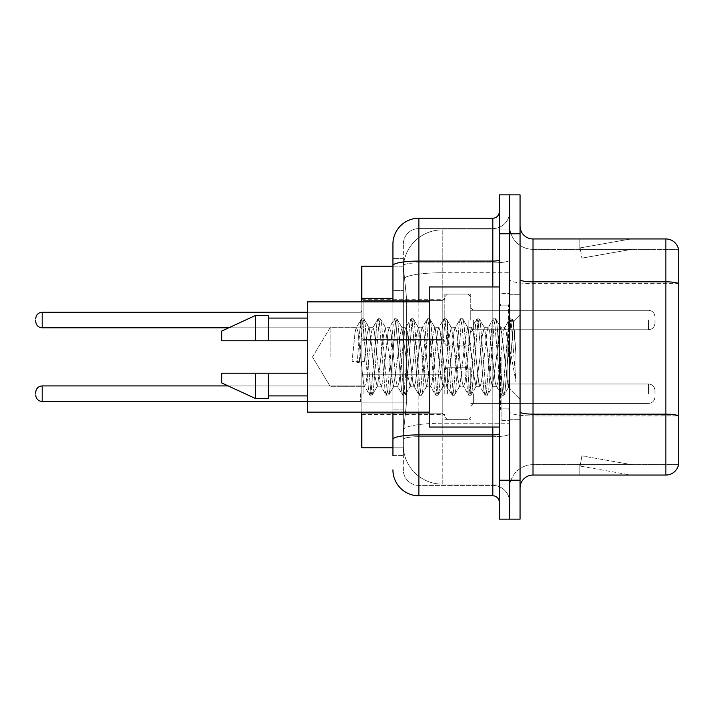 <?xml version="1.0" encoding="UTF-8"?>
<svg xmlns="http://www.w3.org/2000/svg" width="714" height="714" viewBox="0 0 714 714"><rect width="100%" height="100%" fill="white"/><g stroke="black" fill="none" stroke-linecap="round" stroke-linejoin="round"><path stroke-width="0.54" stroke-dasharray="3.57 2.68" d="M444.813 320.033L444.813 294.088L444.813 320.033M361.802 320.033L361.802 299.273L361.802 320.033M444.813 393.709L444.813 367.764L444.813 393.709M361.802 393.709L361.802 372.958L361.802 393.709M470.758 320.033L470.758 294.088L470.758 320.033M470.758 393.709L470.758 367.764L470.758 393.709M509.671 320.033L509.671 329.761L509.671 320.033M509.671 393.709L509.671 383.98L509.671 393.709M392.932 266.197L403.392 266.197L403.365 266.733A38.913 38.913 0 0 1 442.225 229.881L509.671 229.881L442.225 229.881L442.225 272.757L442.225 229.881A38.913 38.913 0 0 0 403.365 266.733L403.392 266.197L361.802 266.197L361.802 402.125L406.561 402.125L403.464 432.238L406.561 402.125L406.561 298.354L406.561 402.125L361.802 402.125L361.802 447.803L403.392 447.803L403.312 445.206A38.913 38.913 0 0 0 442.225 484.119L509.671 484.119L509.671 423.223L509.671 484.119L442.225 484.119L442.225 423.223L442.225 484.119A38.913 38.913 0 0 1 403.312 445.206L403.312 437.289L403.392 447.803L392.932 447.803M403.464 432.238L403.312 437.289L403.464 432.238M509.671 229.881L509.671 272.757L509.671 229.881M509.671 423.223L509.671 272.757L509.671 423.223L442.225 423.223A38.913 6.756 180 0 0 403.776 428.935A38.913 6.756 180 0 1 442.225 423.223L509.671 423.223M403.365 266.733L406.561 298.354L403.365 266.733A38.913 38.913 0 0 1 442.225 229.881M361.802 412.13L361.802 301.87L363.096 300.576L363.096 339.489L363.096 300.576L363.096 339.489L363.096 300.576L363.096 339.489L363.096 300.576L363.096 339.489L363.096 300.576L363.096 339.489L363.096 300.576L363.096 339.489L363.096 300.576L363.096 339.489L363.096 300.576L363.096 339.489L363.096 300.576L363.096 339.489L363.096 300.576L363.096 339.489L363.096 300.576L363.096 339.489L363.096 300.576L363.096 339.489L363.096 300.576L442.225 300.576L442.225 339.489L442.225 300.576L442.225 339.489L442.225 300.576L442.225 339.489L442.225 300.576L442.225 339.489L442.225 300.576L442.225 339.489L442.225 300.576L442.225 339.489L442.225 300.576L442.225 339.489L442.225 300.576L442.225 339.489L442.225 300.576L442.225 339.489L442.225 300.576L442.225 339.489L442.225 300.576L442.225 339.489L442.225 300.576L444.813 297.979L442.225 300.576L444.813 297.979L442.225 300.576L444.813 297.979L442.225 300.576L444.813 297.979L442.225 300.576L444.813 297.979L442.225 300.576L444.813 297.979L442.225 300.576L363.096 300.576L361.802 301.87L363.096 300.576L442.225 300.576L363.096 300.576L361.802 301.87L363.096 300.576L442.225 300.576L363.096 300.576L361.802 301.87L363.096 300.576L442.225 300.576L363.096 300.576L361.802 301.87L363.096 300.576L442.225 300.576L363.096 300.576L361.802 301.87L363.096 300.576L442.225 300.576L363.096 300.576L361.802 301.87M520.051 357L520.051 294.739L520.051 357M509.671 357L509.671 420.564L509.671 357M501.888 357L501.888 420.564L501.888 357M509.671 423.152L509.671 279.585L509.671 423.152M520.051 411.889L520.051 279.585L520.051 411.889A12.968 2.249 0 0 0 533.019 414.147L665.85 414.147A12.968 2.249 180 0 1 678.3 415.762L533.019 415.95L533.019 464.662A23.348 23.348 0 0 0 509.671 488.01A23.348 23.348 0 0 1 533.019 464.662L678.3 464.662L678.3 248.302A12.968 12.968 0 0 0 665.85 238.958L665.85 475.042A12.968 12.968 0 0 0 678.3 465.698L678.3 423.152L678.3 464.662L533.019 464.662L533.019 238.958A12.968 12.968 0 0 1 520.051 225.99L520.051 279.585L520.051 225.99M509.671 225.99L509.671 279.585L509.671 225.99A23.348 23.348 0 0 0 533.019 249.338A23.348 23.348 0 0 1 509.671 225.99A23.348 23.348 0 0 0 533.019 249.338L533.019 415.95A23.348 4.052 0 0 1 509.671 411.889A23.348 4.052 0 0 0 533.019 415.95L533.019 249.338L678.3 249.338L533.019 249.338M499.291 194.86L499.291 519.14L509.671 519.14L509.671 194.86L520.051 194.86L520.051 233.773L509.671 233.773L509.671 194.86M629.926 474.881A10.38 10.38 0 0 0 631.729 475.042L579.848 475.042L631.729 475.042A10.38 10.38 0 0 1 629.926 474.881A10.38 10.38 0 0 0 631.729 475.042A10.38 10.38 0 0 1 629.926 474.881A10.38 10.38 0 0 0 631.729 475.042A10.38 10.38 0 0 1 629.926 474.881A10.38 10.38 0 0 0 631.729 475.042A10.38 10.38 0 0 1 629.926 474.881A10.38 10.38 0 0 0 631.729 475.042A10.38 10.38 0 0 1 629.926 474.881A10.38 10.38 0 0 0 631.729 475.042A10.38 10.38 0 0 1 629.926 474.881A10.38 10.38 0 0 0 631.729 475.042A10.38 10.38 0 0 1 629.926 474.881L580.107 466.099L629.926 474.881M579.848 464.662L579.848 475.042L579.848 464.662L580.366 464.662L580.107 466.099L580.366 464.662L579.848 464.662L579.848 475.042L579.848 464.662L580.366 464.662L580.107 466.099L580.366 464.662L579.848 464.662L579.848 475.042L579.848 464.662L580.366 464.662L580.107 466.099L580.366 464.662L579.848 464.662L579.848 475.042L579.848 464.662L580.366 464.662L580.107 466.099L580.366 464.662L579.848 464.662L579.848 475.042L579.848 464.662L580.366 464.662L580.107 466.099L580.366 464.662L579.848 464.662L579.848 475.042L579.848 464.662L580.366 464.662L580.107 466.099L580.366 464.662L579.848 464.662L579.848 475.042L579.848 464.662L580.366 464.662L580.107 466.099L580.366 464.662L579.848 464.662M520.051 519.14L520.051 233.773M665.85 475.042L533.019 475.042L533.019 415.95L678.3 415.95L678.3 283.637L533.019 283.637A23.348 4.052 0 0 1 509.671 279.585A23.348 4.052 0 0 0 533.019 283.637L678.3 283.637M678.3 248.302A12.968 12.968 0 0 0 665.85 238.958L533.019 238.958M631.729 238.958L579.848 238.958L631.729 238.958A10.38 10.38 0 0 0 629.926 239.119A10.38 10.38 0 0 1 631.729 238.958A10.38 10.38 0 0 0 629.926 239.119A10.38 10.38 0 0 1 631.729 238.958A10.38 10.38 0 0 0 629.926 239.119A10.38 10.38 0 0 1 631.729 238.958A10.38 10.38 0 0 0 629.926 239.119A10.38 10.38 0 0 1 631.729 238.958A10.38 10.38 0 0 0 629.926 239.119A10.38 10.38 0 0 1 631.729 238.958A10.38 10.38 0 0 0 629.926 239.119A10.38 10.38 0 0 1 631.729 238.958A10.38 10.38 0 0 0 629.926 239.119A10.38 10.38 0 0 1 631.729 238.958M520.051 488.01A12.968 12.968 0 0 1 533.019 475.042M678.3 283.458L678.3 249.338L678.3 283.458A12.968 2.249 180 0 0 665.85 281.834L533.019 281.834A12.968 2.249 0 0 1 520.051 279.585M631.729 464.662L580.366 464.662L631.729 464.662L580.366 464.662L631.729 464.662L580.366 464.662L631.729 464.662L580.366 464.662L631.729 464.662L580.366 464.662L631.729 464.662L580.366 464.662L631.729 464.662L580.366 464.662L631.729 464.662L581.91 455.88L580.366 464.662L581.91 455.88L580.366 464.662L581.91 455.88L580.366 464.662L581.91 455.88L580.366 464.662L581.91 455.88L580.366 464.662L581.91 455.88L580.366 464.662L581.91 455.88L580.366 464.662L581.91 455.88L631.729 464.662M580.366 249.338L579.848 249.338L580.366 249.338L579.848 249.338L580.366 249.338L579.848 249.338L580.366 249.338L579.848 249.338L580.366 249.338L579.848 249.338L580.366 249.338L579.848 249.338L580.366 249.338L579.848 249.338L580.366 249.338L580.107 247.901L629.926 239.119L580.107 247.901L580.366 249.338L580.107 247.901L629.926 239.119L580.107 247.901L580.366 249.338L580.107 247.901L629.926 239.119L580.107 247.901L580.366 249.338L580.107 247.901L629.926 239.119L580.107 247.901L580.366 249.338L580.107 247.901L629.926 239.119L580.107 247.901L580.366 249.338L580.107 247.901L629.926 239.119L580.107 247.901L580.366 249.338L580.107 247.901L629.926 239.119L580.107 247.901L580.366 249.338L631.729 249.338L580.366 249.338L631.729 249.338L580.366 249.338L631.729 249.338L580.366 249.338L631.729 249.338L580.366 249.338L631.729 249.338L580.366 249.338L631.729 249.338L580.366 249.338L631.729 249.338L580.366 249.338L581.91 258.12L580.366 249.338M579.848 238.958L579.848 249.338L579.848 238.958M631.729 249.338L581.91 258.12L631.729 249.338M392.932 455.586L403.312 455.586L403.312 258.414L403.312 455.586L392.932 455.586L392.932 409.907L392.932 439.405A25.945 4.507 180 0 1 418.877 434.897L492.812 434.897L492.812 495.793A6.488 6.488 0 0 1 499.291 502.281L499.291 211.719L499.291 502.281M392.932 469.848A25.945 25.945 0 0 0 418.877 495.793L418.877 485.413A15.565 15.565 0 0 1 403.312 469.848L403.312 265.59L403.312 469.848A15.565 15.565 0 0 0 418.877 485.413L492.812 485.413L492.812 443.912L492.812 485.413L418.877 485.413L418.877 436.7L492.812 436.7L492.812 443.912L492.812 436.7A16.859 2.927 0 0 0 509.671 433.773L509.671 259.958L509.671 433.773A16.859 2.927 0 0 1 492.812 436.7L492.812 262.886L492.812 436.7L418.877 436.7L418.877 228.587L492.812 228.587A16.859 16.859 0 0 0 509.671 211.719L509.671 259.958L509.671 211.719A16.859 16.859 0 0 1 492.812 228.587L492.812 262.886L492.812 228.587A16.859 16.859 0 0 0 509.671 211.719M499.291 357L499.291 427.043L499.291 357M509.671 519.14L509.671 233.773L499.291 233.773M403.312 244.152A15.565 15.565 0 0 1 418.877 228.587A15.565 15.565 0 0 0 403.312 244.152L403.312 265.59L403.312 244.152A15.565 15.565 0 0 1 418.877 228.587L418.877 218.207A25.945 25.945 0 0 0 392.932 244.152A25.945 25.945 0 0 1 418.877 218.207L492.812 218.207A6.488 6.488 0 0 0 499.291 211.719A6.488 6.488 0 0 1 492.812 218.207L492.812 434.897A6.488 1.125 -0 0 0 499.291 433.773M418.877 495.793L492.812 495.793M392.932 290.571L392.932 409.907L392.932 258.414L392.932 290.571L403.312 290.571L392.932 290.571M499.291 259.958A6.488 1.125 0 0 1 492.812 261.083L418.877 261.083A25.945 4.507 180 0 0 392.932 265.59L392.932 439.405M392.932 412.13L392.932 301.87M418.877 228.587L492.812 228.587M509.671 502.281A16.859 16.859 0 0 0 492.812 485.413A16.859 16.859 0 0 1 509.671 502.281A16.859 16.859 0 0 0 492.812 485.413M403.312 258.414L392.932 258.414L403.312 258.414M654.952 393.709L654.952 390.469L654.952 393.709M654.952 320.033L654.952 323.272L654.952 320.033M330.127 357L330.127 327.681L330.127 357M499.291 427.043L429.248 427.043L429.248 286.957L429.248 412.13L429.248 286.957L499.291 286.957M429.248 412.13L307.323 412.13L307.323 301.87L307.323 357L307.323 301.87L429.248 301.87M360.668 357L357.919 331.608L356.545 327.681L355.17 331.608L352.064 361.338L357.205 362.658L364.417 361.338L352.064 361.338L357.205 362.658L364.417 361.338L352.064 361.338L355.17 331.608L356.107 328.047L361.355 319.051L360.32 323.879L357.205 362.658L360.32 323.879L361.695 318.756L356.107 328.047L356.545 327.681L357.919 331.608L363.408 382.392L364.345 385.953L363.408 382.392L360.668 357M377.135 357L374.395 331.608L373.02 327.681L372.583 328.047L371.646 331.608L366.157 382.392L364.783 386.319L364.345 385.953L369.593 394.949L368.558 390.121L363.069 323.879L361.695 318.756L363.756 318.756L362.382 323.879L359.267 362.658L362.382 323.879L364.086 319.051L361.695 318.756L363.069 323.879L368.558 390.121L369.932 395.244L364.345 385.953L364.783 386.319L366.157 382.392L371.646 331.608L372.583 328.047L377.831 319.051L376.796 323.879L371.307 390.121L369.932 395.244L371.994 395.244L370.62 390.121L365.122 323.879L364.086 319.051L369.334 328.047L368.897 327.681L367.237 333.224L364.417 361.338L367.237 333.224L368.897 327.681L373.02 327.681L377.831 319.051L376.796 323.879L371.307 390.121L369.932 395.244L371.994 395.244L370.62 390.121L365.122 323.879L364.086 319.051L368.897 327.681L373.02 327.681L374.395 331.608L379.884 382.392L380.821 385.953L379.884 382.392L377.135 357M373.02 357L369.334 328.047L374.886 375.992L377.162 386.328L374.886 375.992L373.02 357M393.61 357L390.87 331.608L389.496 327.681L389.059 328.047L388.121 331.608L382.633 382.392L381.258 386.319L380.821 385.953L386.069 394.949L385.033 390.121L379.545 323.879L377.831 319.051L380.223 318.756L378.857 323.879L373.36 390.121L371.994 395.244L377.572 385.953L381.258 386.319L386.069 394.949L385.033 390.121L379.545 323.879L378.17 318.756L380.223 318.756L378.857 323.879L373.36 390.121L372.324 394.949L377.162 386.328L381.258 386.319L382.633 382.392L388.121 331.608L389.059 328.047L394.306 319.051L393.271 323.879L387.773 390.121L386.069 394.949L388.461 395.244L387.095 390.121L381.597 323.879L380.223 318.756L385.792 328.021L380.562 319.051L381.597 323.879L387.095 390.121L388.8 394.949L386.408 395.244L387.773 390.121L393.271 323.879L394.646 318.756L389.059 328.047L389.496 327.681L390.87 331.608L396.359 382.392L397.296 385.953L396.359 382.392L393.61 357M389.496 357L385.355 327.681L383.364 336.285L377.572 385.953L383.364 336.285L385.355 327.681L389.496 327.681L385.355 327.681L389.496 357L391.602 377.849L393.557 386.319L391.602 377.849L389.496 357M410.086 357L407.337 331.608L405.963 327.681L405.534 328.047L404.597 331.608L399.099 382.392L397.734 386.319L397.296 385.953L402.544 394.949L401.509 390.121L396.011 323.879L394.646 318.756L396.698 318.756L395.324 323.879L389.835 390.121L388.8 394.949L394.03 385.988L388.8 394.949L389.835 390.121L395.324 323.879L397.038 319.051L394.646 318.756L396.011 323.879L401.509 390.121L402.874 395.244L397.296 385.953L397.734 386.319L399.099 382.392L404.597 331.608L405.534 328.047L410.782 319.051L409.738 323.879L404.249 390.121L402.874 395.244L404.936 395.244L403.562 390.121L398.073 323.879L397.038 319.051L402.268 328.012L397.038 319.051L398.073 323.879L403.562 390.121L405.275 394.949L402.874 395.244L404.249 390.121L409.738 323.879L411.112 318.756L405.534 328.047L405.963 327.681L407.337 331.608L412.835 382.392L413.772 385.953L412.835 382.392L410.086 357M405.963 357L401.795 327.681L399.697 337.142L397.743 357L393.557 386.319L397.734 386.319L393.557 386.319L397.743 357L399.697 337.142L401.795 327.681L405.963 327.681L401.795 327.681L405.963 357L407.64 375.02L410.086 386.319L407.64 375.02L405.963 357M426.561 357L423.813 331.608L422.438 327.681L422.01 328.047L421.064 331.608L415.575 382.392L414.2 386.319L413.772 385.953L419.011 394.949L417.976 390.121L412.487 323.879L411.112 318.756L413.174 318.756L411.799 323.879L406.311 390.121L405.275 394.949L410.514 385.953L414.2 386.319L419.011 394.949L417.976 390.121L412.487 323.879L411.112 318.756L413.174 318.756L411.799 323.879L406.311 390.121L405.275 394.949L410.086 386.319L414.2 386.319L415.575 382.392L421.064 331.608L422.01 328.047L427.249 319.051L426.213 323.879L420.724 390.121L419.011 394.949L421.412 395.244L420.037 390.121L414.548 323.879L413.174 318.756L418.752 328.047L418.333 327.681L416.289 336.169L410.514 385.953L416.289 336.169L418.333 327.681L422.438 327.681L427.249 319.051L426.213 323.879L420.724 390.121L419.35 395.244L421.412 395.244L420.037 390.121L414.548 323.879L413.513 319.051L418.333 327.681L422.438 327.681L423.813 331.608L429.301 382.392L430.247 385.953L429.301 382.392L426.561 357M422.438 357L418.752 328.047L423.875 372.628L426.561 386.319L423.875 372.628L422.438 357M443.028 357L440.288 331.608L438.914 327.681L438.476 328.047L437.539 331.608L432.05 382.392L430.676 386.319L430.247 385.953L435.486 394.949L434.451 390.121L428.962 323.879L427.249 319.051L429.649 318.756L428.275 323.879L422.786 390.121L421.412 395.244L426.99 385.962L430.676 386.319L435.486 394.949L434.451 390.121L428.962 323.879L427.588 318.756L429.649 318.756L428.275 323.879L422.786 390.121L421.751 394.949L426.561 386.319L430.676 386.319L432.05 382.392L437.539 331.608L438.476 328.047L443.724 319.051L442.689 323.879L437.2 390.121L435.486 394.949L437.887 395.244L436.513 390.121L431.024 323.879L429.649 318.756L435.228 328.047L434.799 327.681L432.746 336.267L426.981 385.953L432.746 336.267L434.799 327.681L438.914 327.681L443.724 319.051L442.689 323.879L437.2 390.121L435.826 395.244L437.887 395.244L436.513 390.121L431.024 323.879L429.98 319.051L434.799 327.681L438.914 327.681L440.288 331.608L445.777 382.392L446.714 385.953L445.777 382.392L443.028 357M438.914 357L435.228 328.047L440.315 372.253L443.037 386.319L440.315 372.253L438.914 357M459.504 357L456.764 331.608L455.389 327.681L454.952 328.047L454.015 331.608L448.526 382.392L447.151 386.319L446.714 385.953L451.962 394.949L450.927 390.121L445.438 323.879L443.724 319.051L446.125 318.756L444.751 323.879L439.253 390.121L437.887 395.244L443.465 385.953L447.151 386.319L451.962 394.949L450.927 390.121L445.438 323.879L444.063 318.756L446.125 318.756L444.751 323.879L439.253 390.121L438.217 394.949L443.037 386.319L447.151 386.319L448.526 382.392L454.015 331.608L454.952 328.047L460.2 319.051L459.164 323.879L453.676 390.121L451.962 394.949L454.354 395.244L452.988 390.121L447.491 323.879L446.125 318.756L451.694 328.038L451.266 327.681L449.124 337.24L443.465 385.953L449.124 337.24L451.266 327.681L455.389 327.681L460.2 319.051L459.164 323.879L453.676 390.121L452.301 395.244L454.354 395.244L452.988 390.121L447.491 323.879L446.455 319.051L451.266 327.681L455.389 327.681L456.764 331.608L462.253 382.392L463.19 385.953L462.253 382.392L459.504 357M455.389 357L451.685 328.047L457.049 374.957L459.504 386.319L457.049 374.957L455.389 357M475.979 357L473.23 331.608L471.865 327.681L471.427 328.047L470.49 331.608L465.001 382.392L463.627 386.319L463.19 385.953L468.438 394.949L467.402 390.121L461.904 323.879L460.2 319.051L462.592 318.756L461.226 323.879L455.728 390.121L454.354 395.244L459.941 385.953L463.627 386.319L468.438 394.949L467.402 390.121L461.904 323.879L460.539 318.756L462.592 318.756L461.226 323.879L455.728 390.121L454.693 394.949L459.504 386.319L463.627 386.319L465.001 382.392L470.49 331.608L471.427 328.047L476.675 319.051L475.64 323.879L470.142 390.121L468.438 394.949L470.829 395.244L469.455 390.121L463.966 323.879L462.592 318.756L468.179 328.047L467.741 327.672L465.439 337.811L459.941 385.953L465.439 337.811L467.741 327.672L471.865 327.681L476.675 319.051L475.64 323.879L470.142 390.121L468.777 395.244L470.829 395.244L469.455 390.121L463.966 323.879L462.931 319.051L467.741 327.672L471.865 327.681L473.23 331.608L478.728 382.392L479.665 385.953L478.728 382.392L475.979 357M471.865 357L468.179 328.047L473.186 371.628L475.935 386.319L473.186 371.628L471.865 357M492.455 357L489.706 331.608L488.331 327.681L487.903 328.047L486.966 331.608L481.468 382.392L480.094 386.319L479.665 385.953L484.913 394.949L483.869 390.121L478.38 323.879L476.675 319.051L479.067 318.756L477.693 323.879L472.204 390.121L470.829 395.244L476.399 385.979L471.169 394.949L472.204 390.121L477.693 323.879L479.406 319.051L477.006 318.756L478.38 323.879L483.869 390.121L485.243 395.244L479.665 385.953L480.094 386.319L481.468 382.392L486.966 331.608L487.903 328.047L493.151 319.051L492.107 323.879L486.618 390.121L485.243 395.244L487.305 395.244L485.931 390.121L480.442 323.879L479.406 319.051L484.645 328.047L484.226 327.681L482.164 336.267L480.094 357L475.935 386.319L480.094 386.319L475.935 386.319L480.094 357L482.164 336.267L484.226 327.681L488.331 327.681L493.151 319.051L492.107 323.879L486.618 390.121L485.243 395.244L487.305 395.244L485.931 390.121L480.442 323.879L479.406 319.051L484.226 327.681L488.331 327.681L489.706 331.608L495.195 382.392L496.141 385.953L495.195 382.392L492.455 357M488.331 357L484.645 328.047L490.331 377.697L492.383 386.319L490.331 377.697L488.331 357M507.101 338.409L507.083 379.152L504.807 357L500.692 327.681L498.559 336.553L496.578 357L492.383 386.319L496.569 386.319L501.38 394.949L500.344 390.121L494.856 323.879L493.151 319.051L495.543 318.756L494.168 323.879L488.679 390.121L487.305 395.244L492.865 385.988L487.644 394.949L488.679 390.121L494.168 323.879L495.882 319.051L493.481 318.756L494.856 323.879L500.344 390.121L501.719 395.244L496.141 385.953L496.569 386.319L497.944 382.392L500.692 357L497.944 382.392L496.569 386.319L492.383 386.319L496.578 357L498.559 336.553L500.692 327.681L504.807 327.681L503.432 331.608L500.692 357L503.432 331.608L504.379 328.047L509.617 319.051L508.582 323.879L503.093 390.121L501.719 395.244L503.781 395.244L502.406 390.121L496.917 323.879L495.882 319.051L501.121 328.047L504.807 327.681L509.617 319.051L508.582 323.879L503.093 390.121L501.719 395.244L503.781 395.244L502.406 390.121L496.917 323.879L495.882 319.051L501.121 328.047L508.252 387.488L513.696 321.362L515.999 354.804L515.999 382.338L511.456 357L507.101 338.409L507.083 379.152L508.511 387.39L513.473 321.282L515.999 354.804L513.393 323.879L512.018 318.756L510.644 323.879L505.155 390.121L503.781 395.244L505.155 390.121L510.644 323.879L512.018 318.756L513.393 323.879L515.999 354.804L515.999 382.338L511.331 323.879L509.617 319.051L512.018 318.756L509.957 318.756L511.331 323.879L515.999 382.338L511.456 357L507.101 338.409L506.181 331.608L504.807 327.681L506.181 331.608L507.101 338.409M307.323 340.783L307.323 318.087L307.323 340.783L268.402 340.783L268.402 318.087L268.402 340.783L307.323 340.783L307.323 318.087L307.323 340.783L268.402 340.783L268.402 315.49L268.402 340.783L255.433 340.783L255.433 315.49L255.433 340.783L221.706 340.783L221.706 331.055L221.706 340.783L268.402 340.783L268.402 315.49L255.433 315.49L255.433 340.783L221.706 340.783L221.706 331.055L255.433 315.49M221.706 373.217L221.706 382.945L255.433 398.51L255.433 373.217L268.402 373.217L268.402 395.913L268.402 373.217L307.323 373.217L307.323 395.913L307.323 373.217L268.402 373.217L268.402 398.51L268.402 373.217L255.433 373.217L255.433 398.51L255.433 373.217L221.706 373.217L221.706 382.945L221.706 373.217L268.402 373.217L268.402 395.913L268.402 373.217L307.323 373.217L307.323 395.913L307.323 373.217M268.402 340.783L255.433 340.783M230.292 373.217L255.433 373.217M255.433 398.51L268.402 398.51L268.402 373.217M442.225 272.757L509.671 272.757L442.225 272.757L442.225 423.223L442.225 272.757A38.913 6.756 180 0 0 404.32 277.978A38.913 6.756 180 0 1 442.225 272.757M403.312 445.206A38.913 38.913 0 0 0 442.225 484.119M392.932 298.354L361.802 298.354M520.051 480.227L499.291 480.227M509.671 488.01A23.348 23.348 0 0 1 533.019 464.662M418.877 301.87L418.877 412.13M492.812 427.043L492.812 286.957M418.877 262.886L492.812 262.886A16.859 2.927 0 0 0 509.671 259.958A16.859 2.927 0 0 1 492.812 262.886L418.877 262.886A15.565 2.704 180 0 0 403.312 265.59A15.565 2.704 180 0 1 418.877 262.886M418.877 436.7A15.565 2.704 180 0 0 403.312 439.405A15.565 2.704 180 0 1 418.877 436.7M418.877 485.413A15.565 15.565 0 0 1 403.312 469.848M403.312 409.907L392.932 409.907L403.312 409.907M363.096 393.709L363.096 374.252L363.096 393.709M360.499 393.709L360.499 401.491L360.499 393.709M42.188 401.491C38.279 401.143 36.119 398.983 35.7 395.003C36.119 398.983 38.279 401.143 42.188 401.491L360.499 401.491L42.188 401.491C38.279 401.143 36.119 398.983 35.7 395.003C36.119 398.983 38.279 401.143 42.188 401.491L360.499 401.491L42.188 401.491C38.279 401.143 36.119 398.983 35.7 395.003C36.119 398.983 38.279 401.143 42.188 401.491L360.499 401.491L42.188 401.491C38.279 401.143 36.119 398.983 35.7 395.003C36.119 398.983 38.279 401.143 42.188 401.491L360.499 401.491L42.188 401.491C38.279 401.143 36.119 398.983 35.7 395.003C36.119 398.983 38.279 401.143 42.188 401.491L360.499 401.491L42.188 401.491C38.279 401.143 36.119 398.983 35.7 395.003C36.119 398.983 38.279 401.143 42.188 401.491L360.499 401.491L42.188 401.491L42.188 385.926C38.279 386.274 36.119 388.434 35.7 392.414C36.119 388.434 38.279 386.274 42.188 385.926L360.499 385.926L361.802 384.632M473.355 393.709L473.355 403.437L473.355 393.709M468.161 393.709L468.161 367.764L468.161 393.709M447.41 393.709L447.41 367.764L447.41 393.709M442.225 393.709L442.225 413.165L442.225 393.709M648.464 393.709L648.464 383.98L648.464 393.709M360.499 320.033L360.499 327.815L360.499 320.033M35.7 321.327C36.119 325.307 38.279 327.467 42.188 327.815L360.499 327.815L42.188 327.815C38.279 327.467 36.119 325.307 35.7 321.327C36.119 325.307 38.279 327.467 42.188 327.815L360.499 327.815L42.188 327.815C38.279 327.467 36.119 325.307 35.7 321.327C36.119 325.307 38.279 327.467 42.188 327.815L360.499 327.815L42.188 327.815C38.279 327.467 36.119 325.307 35.7 321.327C36.119 325.307 38.279 327.467 42.188 327.815L360.499 327.815L42.188 327.815C38.279 327.467 36.119 325.307 35.7 321.327C36.119 325.307 38.279 327.467 42.188 327.815L360.499 327.815L42.188 327.815C38.279 327.467 36.119 325.307 35.7 321.327C36.119 325.307 38.279 327.467 42.188 327.815L42.188 312.25L42.188 327.815L42.188 312.25L42.188 327.815L42.188 312.25L42.188 327.815L42.188 312.25L42.188 327.815L42.188 312.25L42.188 327.815L42.188 312.25L42.188 327.815L42.188 312.25L42.188 327.815L42.188 312.25L42.188 327.815L42.188 312.25L42.188 327.815L42.188 312.25L42.188 327.815L42.188 312.25L42.188 320.033L42.188 312.25L360.499 312.25L361.802 310.956L360.499 312.25L361.802 310.956L360.499 312.25L361.802 310.956L360.499 312.25L361.802 310.956L360.499 312.25L361.802 310.956L360.499 312.25L361.802 310.956L360.499 312.25L42.188 312.25C38.279 312.598 36.119 314.758 35.7 318.739C36.119 314.758 38.279 312.598 42.188 312.25L360.499 312.25L42.188 312.25C38.279 312.598 36.119 314.758 35.7 318.739C36.119 314.758 38.279 312.598 42.188 312.25L360.499 312.25L42.188 312.25C38.279 312.598 36.119 314.758 35.7 318.739C36.119 314.758 38.279 312.598 42.188 312.25L360.499 312.25L42.188 312.25C38.279 312.598 36.119 314.758 35.7 318.739C36.119 314.758 38.279 312.598 42.188 312.25L360.499 312.25L42.188 312.25C38.279 312.598 36.119 314.758 35.7 318.739C36.119 314.758 38.279 312.598 42.188 312.25L307.323 312.25M473.355 320.033L473.355 329.761L473.355 320.033M468.161 320.033L468.161 345.978L468.161 320.033M447.41 320.033L447.41 345.978L447.41 320.033M648.464 320.033L648.464 329.761L648.464 320.033M508.377 357L508.377 305.119L508.377 357M500.594 357L500.594 408.881L500.594 357M442.225 320.033L442.225 339.489L442.225 320.033M361.802 299.273L444.813 299.273L361.802 299.273M361.802 372.958L444.813 372.958M444.813 294.088L470.758 294.088L444.813 294.088M444.813 367.764L470.758 367.764M470.758 310.304L509.671 310.304L470.758 310.304M470.758 383.98L509.671 383.98M470.758 403.437L509.671 403.437M470.758 329.761L509.671 329.761L470.758 329.761M444.813 419.653L470.758 419.653M444.813 345.978L470.758 345.978L444.813 345.978M361.802 414.459L444.813 414.459M361.802 340.783L444.813 340.783L361.802 340.783M509.671 294.739L520.051 294.739L509.671 294.739M501.888 420.564L509.671 420.564L501.888 420.564M509.671 305.119L499.291 305.119L509.671 305.119M509.671 408.881L499.291 408.881L509.671 408.881M501.888 293.436L509.671 293.436L501.888 293.436M509.671 419.261L520.051 419.261L509.671 419.261M361.802 375.546L363.096 374.252L442.225 374.252L363.096 374.252L361.802 375.546L363.096 374.252L442.225 374.252L363.096 374.252L361.802 375.546L363.096 374.252L442.225 374.252L363.096 374.252L361.802 375.546L363.096 374.252L442.225 374.252L363.096 374.252L361.802 375.546L363.096 374.252L442.225 374.252L363.096 374.252L361.802 375.546L363.096 374.252L442.225 374.252L363.096 374.252L361.802 375.546L363.096 374.252L442.225 374.252L444.813 371.655M307.323 401.491L360.499 401.491L361.802 402.785M470.758 406.034L473.355 403.437L648.464 403.437L473.355 403.437L470.758 406.034L473.355 403.437L648.464 403.437L473.355 403.437L470.758 406.034L473.355 403.437L648.464 403.437L473.355 403.437L470.758 406.034L473.355 403.437L648.464 403.437L473.355 403.437L470.758 406.034L473.355 403.437L648.464 403.437L473.355 403.437L470.758 406.034L473.355 403.437L648.464 403.437L473.355 403.437L470.758 406.034L473.355 403.437L648.464 403.437C652.373 403.089 654.533 400.929 654.952 396.948C654.533 400.929 652.373 403.089 648.464 403.437C652.373 403.089 654.533 400.929 654.952 396.948C654.533 400.929 652.373 403.089 648.464 403.437C652.373 403.089 654.533 400.929 654.952 396.948C654.533 400.929 652.373 403.089 648.464 403.437C652.373 403.089 654.533 400.929 654.952 396.948C654.533 400.929 652.373 403.089 648.464 403.437C652.373 403.089 654.533 400.929 654.952 396.948C654.533 400.929 652.373 403.089 648.464 403.437C652.373 403.089 654.533 400.929 654.952 396.948C654.533 400.929 652.373 403.089 648.464 403.437C652.373 403.089 654.533 400.929 654.952 396.948M444.813 370.361L447.41 367.764L468.161 367.764L447.41 367.764L444.813 370.361L447.41 367.764L468.161 367.764L447.41 367.764L444.813 370.361L447.41 367.764L468.161 367.764L447.41 367.764L444.813 370.361L447.41 367.764L468.161 367.764L447.41 367.764L444.813 370.361L447.41 367.764L468.161 367.764L447.41 367.764L444.813 370.361L447.41 367.764L468.161 367.764L447.41 367.764L444.813 370.361L447.41 367.764L468.161 367.764L470.758 370.361M361.802 411.871L363.096 413.165L442.225 413.165L363.096 413.165L361.802 411.871L363.096 413.165L442.225 413.165L363.096 413.165L361.802 411.871L363.096 413.165L442.225 413.165L363.096 413.165L361.802 411.871L363.096 413.165L442.225 413.165L363.096 413.165L361.802 411.871L363.096 413.165L442.225 413.165L363.096 413.165L361.802 411.871L363.096 413.165L442.225 413.165L363.096 413.165L361.802 411.871L363.096 413.165L442.225 413.165L444.813 415.762M470.758 381.383L473.355 383.98L648.464 383.98L473.355 383.98L470.758 381.383L473.355 383.98L648.464 383.98L473.355 383.98L470.758 381.383L473.355 383.98L648.464 383.98L473.355 383.98L470.758 381.383L473.355 383.98L648.464 383.98L473.355 383.98L470.758 381.383L473.355 383.98L648.464 383.98L473.355 383.98L470.758 381.383L473.355 383.98L648.464 383.98L473.355 383.98L470.758 381.383L473.355 383.98L648.464 383.98C652.373 384.328 654.533 386.488 654.952 390.469C654.533 386.488 652.373 384.328 648.464 383.98C652.373 384.328 654.533 386.488 654.952 390.469C654.533 386.488 652.373 384.328 648.464 383.98C652.373 384.328 654.533 386.488 654.952 390.469C654.533 386.488 652.373 384.328 648.464 383.98C652.373 384.328 654.533 386.488 654.952 390.469C654.533 386.488 652.373 384.328 648.464 383.98C652.373 384.328 654.533 386.488 654.952 390.469C654.533 386.488 652.373 384.328 648.464 383.98C652.373 384.328 654.533 386.488 654.952 390.469C654.533 386.488 652.373 384.328 648.464 383.98C652.373 384.328 654.533 386.488 654.952 390.469M444.813 417.056L447.41 419.653L468.161 419.653L447.41 419.653L444.813 417.056L447.41 419.653L468.161 419.653L447.41 419.653L444.813 417.056L447.41 419.653L468.161 419.653L447.41 419.653L444.813 417.056L447.41 419.653L468.161 419.653L447.41 419.653L444.813 417.056L447.41 419.653L468.161 419.653L447.41 419.653L444.813 417.056L447.41 419.653L468.161 419.653L447.41 419.653L444.813 417.056L447.41 419.653L468.161 419.653L470.758 417.056M363.096 339.489L361.802 338.195L363.096 339.489L442.225 339.489L444.813 342.086L442.225 339.489L444.813 342.086L442.225 339.489L444.813 342.086L442.225 339.489L444.813 342.086L442.225 339.489L444.813 342.086L442.225 339.489L444.813 342.086L442.225 339.489L363.096 339.489L361.802 338.195L363.096 339.489L442.225 339.489L363.096 339.489L361.802 338.195L363.096 339.489L442.225 339.489L363.096 339.489L361.802 338.195L363.096 339.489L442.225 339.489L363.096 339.489L361.802 338.195L363.096 339.489L442.225 339.489L363.096 339.489L361.802 338.195L363.096 339.489L442.225 339.489L363.096 339.489M473.355 310.304L470.758 307.707L473.355 310.304L648.464 310.304C652.373 310.652 654.533 312.812 654.952 316.793C654.533 312.812 652.373 310.652 648.464 310.304C652.373 310.652 654.533 312.812 654.952 316.793C654.533 312.812 652.373 310.652 648.464 310.304C652.373 310.652 654.533 312.812 654.952 316.793C654.533 312.812 652.373 310.652 648.464 310.304C652.373 310.652 654.533 312.812 654.952 316.793C654.533 312.812 652.373 310.652 648.464 310.304C652.373 310.652 654.533 312.812 654.952 316.793C654.533 312.812 652.373 310.652 648.464 310.304C652.373 310.652 654.533 312.812 654.952 316.793C654.533 312.812 652.373 310.652 648.464 310.304L473.355 310.304L470.758 307.707L473.355 310.304L648.464 310.304L473.355 310.304L470.758 307.707L473.355 310.304L648.464 310.304L473.355 310.304L470.758 307.707L473.355 310.304L648.464 310.304L473.355 310.304L470.758 307.707L473.355 310.304L648.464 310.304L473.355 310.304L470.758 307.707L473.355 310.304L648.464 310.304L473.355 310.304M468.161 345.978L470.758 343.38L468.161 345.978L470.758 343.38L468.161 345.978L470.758 343.38L468.161 345.978L470.758 343.38L468.161 345.978L470.758 343.38L468.161 345.978L470.758 343.38L468.161 345.978L447.41 345.978L444.813 343.38L447.41 345.978L468.161 345.978L447.41 345.978L444.813 343.38L447.41 345.978L468.161 345.978L447.41 345.978L444.813 343.38L447.41 345.978L468.161 345.978L447.41 345.978L444.813 343.38L447.41 345.978L468.161 345.978L447.41 345.978L444.813 343.38L447.41 345.978L468.161 345.978L447.41 345.978L444.813 343.38L447.41 345.978L468.161 345.978M648.464 329.761C652.373 329.413 654.533 327.253 654.952 323.272C654.533 327.253 652.373 329.413 648.464 329.761C652.373 329.413 654.533 327.253 654.952 323.272C654.533 327.253 652.373 329.413 648.464 329.761C652.373 329.413 654.533 327.253 654.952 323.272C654.533 327.253 652.373 329.413 648.464 329.761C652.373 329.413 654.533 327.253 654.952 323.272C654.533 327.253 652.373 329.413 648.464 329.761C652.373 329.413 654.533 327.253 654.952 323.272C654.533 327.253 652.373 329.413 648.464 329.761C652.373 329.413 654.533 327.253 654.952 323.272C654.533 327.253 652.373 329.413 648.464 329.761L473.355 329.761L470.758 332.358L473.355 329.761L648.464 329.761L473.355 329.761L470.758 332.358L473.355 329.761L648.464 329.761L473.355 329.761L470.758 332.358L473.355 329.761L648.464 329.761L473.355 329.761L470.758 332.358L473.355 329.761L648.464 329.761L473.355 329.761L470.758 332.358L473.355 329.761L648.464 329.761L473.355 329.761L470.758 332.358L473.355 329.761L648.464 329.761M447.41 294.088L468.161 294.088L470.758 296.685L468.161 294.088L470.758 296.685L468.161 294.088L470.758 296.685L468.161 294.088L470.758 296.685L468.161 294.088L470.758 296.685L468.161 294.088L470.758 296.685L468.161 294.088L447.41 294.088L444.813 296.685L447.41 294.088L468.161 294.088L447.41 294.088L444.813 296.685L447.41 294.088L468.161 294.088L447.41 294.088L444.813 296.685L447.41 294.088L468.161 294.088L447.41 294.088L444.813 296.685L447.41 294.088L468.161 294.088L447.41 294.088L444.813 296.685L447.41 294.088L468.161 294.088L447.41 294.088L444.813 296.685L447.41 294.088M228.739 327.815L360.499 327.815L361.802 329.109L360.499 327.815L361.802 329.109L360.499 327.815L361.802 329.109L360.499 327.815L361.802 329.109L360.499 327.815L361.802 329.109L360.499 327.815L361.802 329.109L360.499 327.815L42.188 327.815M42.188 385.926L360.499 385.926L42.188 385.926C38.279 386.274 36.119 388.434 35.7 392.414C36.119 388.434 38.279 386.274 42.188 385.926L360.499 385.926L42.188 385.926C38.279 386.274 36.119 388.434 35.7 392.414C36.119 388.434 38.279 386.274 42.188 385.926L360.499 385.926L42.188 385.926C38.279 386.274 36.119 388.434 35.7 392.414C36.119 388.434 38.279 386.274 42.188 385.926L360.499 385.926L42.188 385.926C38.279 386.274 36.119 388.434 35.7 392.414C36.119 388.434 38.279 386.274 42.188 385.926L360.499 385.926L42.188 385.926C38.279 386.274 36.119 388.434 35.7 392.414C36.119 388.434 38.279 386.274 42.188 385.926L228.177 385.926M312.509 357L330.127 327.681L356.545 327.681L330.127 327.681L312.509 357L330.127 386.319L364.783 386.319L330.127 386.319L312.509 357M500.594 305.119L508.377 305.119L509.671 303.816L508.377 305.119L500.594 305.119L499.291 303.816M500.594 408.881L508.377 408.881L509.671 410.184L508.377 408.881L500.594 408.881L499.291 410.184M513.473 321.282L520.051 314.704L513.473 321.282M508.252 387.497L520.051 399.296L508.252 387.497M268.402 318.087L307.323 318.087M268.402 395.913L307.323 395.913M508.52 387.399L504.111 394.949L508.52 387.399M513.696 321.362L512.349 319.051L513.696 321.362M42.188 312.25C38.279 312.598 36.119 314.758 35.7 318.739"/><path stroke-width="1.07" d="M392.932 266.197L361.802 266.197L361.802 301.87M392.932 447.803L361.802 447.803L361.802 412.13M520.051 488.01A12.968 12.968 0 0 1 533.019 475.042L665.85 475.042L665.85 238.958L533.019 238.958A12.968 12.968 0 0 1 520.051 225.99A12.968 12.968 0 0 0 533.019 238.958L533.019 475.042M520.051 519.14L520.051 194.86L509.671 194.86L509.671 519.14L520.051 519.14L499.291 519.14L499.291 480.227L509.671 480.227L509.671 519.14M678.3 248.302A12.968 12.968 0 0 0 665.85 238.958A12.968 12.968 0 0 1 678.3 248.302L678.3 465.698A12.968 12.968 0 0 1 665.85 475.042M678.3 283.637L678.3 415.762A12.968 2.249 180 0 0 665.85 414.147L533.019 414.147A12.968 2.249 -0 0 1 520.051 411.889M392.932 455.586L392.932 412.13M499.291 194.86L509.671 194.86L499.291 194.86L499.291 480.227M509.671 194.86L509.671 480.227L520.051 480.227M418.877 412.13L418.877 495.793L492.812 495.793L492.812 427.043M392.932 244.152L392.932 265.59L392.932 244.152A25.945 25.945 0 0 1 418.877 218.207L492.812 218.207A6.488 6.488 0 0 0 499.291 211.719M392.932 301.87L392.932 265.59A25.945 4.507 180 0 1 418.877 261.083L492.812 261.083L492.812 218.207M499.291 502.281A6.488 6.488 0 0 0 492.812 495.793M418.877 495.793A25.945 25.945 0 0 1 392.932 469.848M35.7 393.709L35.7 392.414L35.7 393.709M35.7 320.033L35.7 321.327L35.7 320.033M499.291 286.957L429.248 286.957L429.248 427.043L499.291 427.043M429.248 301.87L307.323 301.87L307.323 412.13L429.248 412.13M255.433 340.783L221.706 340.783L221.706 331.055L255.433 315.49L255.433 340.783L307.323 340.783M255.433 315.49L268.402 315.49L268.402 340.783M307.323 373.217L268.402 373.217L268.402 398.51L255.433 398.51L255.433 373.217L221.706 373.217L221.706 382.945L255.433 398.51M221.706 373.217L230.292 373.217M268.402 373.217L255.433 373.217M392.932 298.354L361.802 298.354M678.3 283.458A12.968 2.249 180 0 0 665.85 281.834L533.019 281.834A12.968 2.249 0 0 1 520.051 279.585M520.051 233.773L499.291 233.773M499.291 433.773A6.488 1.125 0 0 1 492.812 434.897L418.877 434.897A25.945 4.507 180 0 0 392.932 439.405M418.877 218.207L418.877 301.87M492.812 286.957L492.812 261.083A6.488 1.125 0 0 0 499.291 259.958M35.7 392.414C36.119 388.434 38.279 386.274 42.188 385.926L42.188 401.491L307.323 401.491M307.323 312.25L42.188 312.25L42.188 327.815C38.279 327.467 36.119 325.307 35.7 321.327M500.594 305.119L499.291 303.816M268.402 318.087L307.323 318.087M268.402 395.913L307.323 395.913M500.594 408.881L499.291 410.184M42.188 385.926L228.177 385.926M42.188 401.491C38.279 401.143 36.119 398.983 35.7 395.003M42.188 327.815L228.739 327.815M42.188 312.25C38.279 312.598 36.119 314.758 35.7 318.739"/></g></svg>
